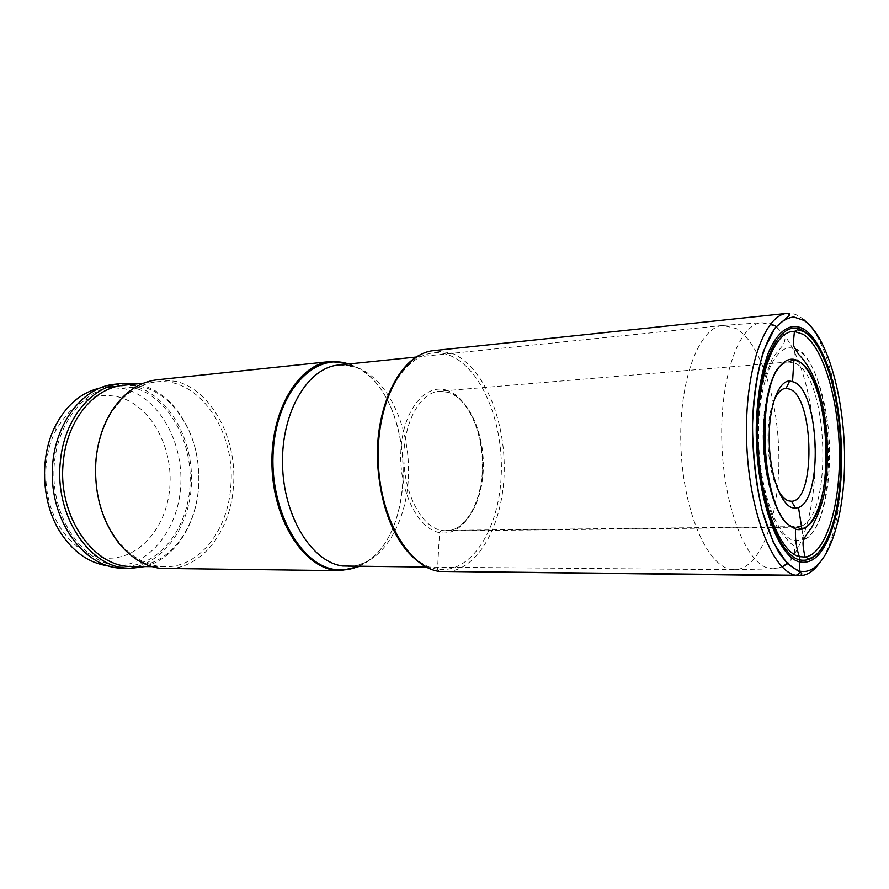 <?xml version="1.0" encoding="UTF-8"?>
<svg xmlns="http://www.w3.org/2000/svg" width="889" height="889" viewBox="0 0 889 889"><rect width="100%" height="100%" fill="white"/><g stroke="black" fill="none" stroke-linecap="round" stroke-linejoin="round"><path stroke-width="0.67" stroke-dasharray="4.45 3.33" d="M773.774 401.139C764.507 422.375 766.718 469.314 777.931 489.595M730.302 569.249L734.525 569.727C760.006 569.571 778.831 518.765 778.886 460.602C779.164 402.461 761.017 342.965 736.192 328.53L722.968 325.441C699.221 326.941 678.874 379.803 680.852 444.289C682.574 508.752 706.21 564.904 730.302 569.249M359.134 566.515L367.201 561.748C419.341 527.366 413.207 397.216 358.078 367.879L349.599 363.901M157.253 379.77L176.178 381.337C212.249 390.638 237.619 439.899 233.418 486.794C230.584 531.366 201.314 569.605 166.154 568.771M230.762 486.594C236.118 432.198 199.247 376.503 156.242 381.87C138.573 383.937 123.671 394.149 111.558 412.518C103.08 426.098 97.957 441.933 96.19 460.035C94.034 491.339 101.157 518.143 117.581 540.456C131.361 557.614 147.152 566.382 164.943 566.771C199.314 567.56 227.973 530.188 230.762 486.594M123.715 385.259C141.307 383.892 157.053 390.082 170.944 403.85C191.302 425.987 200.514 453.968 198.591 487.805C196.669 509.719 189.646 528.288 177.511 543.512C164.976 558.525 149.885 566.171 132.239 566.449M144.94 566.582C157.309 563.093 168.021 555.881 177.078 544.924C189.457 529.377 196.625 510.442 198.569 488.105C200.536 453.623 191.146 425.075 170.377 402.484C161.654 393.749 151.886 387.904 141.051 384.959L136.339 383.948M114.525 384.27L133.583 385.737C168.866 395.016 193.869 440.033 191.391 484.894C189.301 529.788 159.598 568.593 123.193 568.304M133.417 387.615L114.903 386.204C81.832 389.082 53.073 428.854 53.896 475.415C54.373 521.976 84.388 562.559 117.726 565.982L123.382 566.349C158.987 566.604 188.057 528.599 190.079 484.627C192.48 440.688 167.943 396.638 133.417 387.615M99.268 388.215L105.524 387.171L124.071 388.571C158.642 397.516 183.212 441.3 180.789 484.994C178.745 528.722 149.596 566.515 113.959 566.26L107.625 565.804M118.015 396.805C150.508 404.917 173.355 446.823 169.777 487.672C166.643 528.577 137.095 562.015 103.591 557.881C86.233 555.447 71.687 545.179 59.952 527.088C42.939 500.374 41.016 459.435 55.44 431.243C71.298 403.05 92.156 391.571 118.015 396.805M439.222 571.405L437.532 569.193L439.533 532.622L441.455 530.422L793.232 526.655C778.219 522.543 764.073 483.827 763.084 440.911C761.951 397.972 774.186 362.679 788.932 361.945L796.122 363.701C828.37 379.092 832.937 514.342 801.434 526.088M817.913 565.093C854.607 522.632 846.995 361.045 806.49 322.218M804.012 319.862L800.133 316.906C795.822 314.117 791.477 312.939 787.087 313.373M421.019 354.4C425.698 352.188 429.998 350.922 433.91 350.599L451.145 352.944C483.038 365.223 505.708 419.252 504.174 472.437C502.963 525.666 477.249 571.971 444.322 571.827L438.766 571.327L431.154 569.26M437.532 569.193C404.073 565.182 373.936 505.23 378.058 443.611C381.714 381.914 417.208 342.054 449.256 355.233C481.427 367.49 503.93 423.008 501.185 476.36C498.851 529.788 470.959 574.172 437.532 569.193M447.323 390.449C425.853 382.581 403.184 409.729 400.95 449.701C398.383 489.606 417.43 528.977 439.533 532.622C461.613 536.878 480.927 507.752 482.594 471.414C484.549 435.154 468.859 397.739 447.323 390.449M441.455 530.422L446.1 530.855C466.525 530.633 482.838 501.296 483.349 467.17C484.061 433.054 469.036 399.194 448.989 392.427L439.522 391.227C420.053 392.471 403.362 422.631 403.906 458.624C404.251 494.606 421.808 526.988 441.455 530.422M788.932 361.945L439.522 391.227L447.912 392.06C469.414 399.517 482.949 433.61 482.471 467.703C482.016 501.818 465.214 531.344 446.1 530.855L796.711 527.188L793.188 526.655M794.777 348.877L797.433 350.166C834.727 369.035 840.094 524.599 803.756 539.656M801.945 529.299L803.589 539.734L794.021 540.59C775.508 536.134 758.061 485.372 758.517 432.165C758.739 378.881 776.441 341.243 794.599 348.81L793.944 359.356M774.163 325.852L761.64 322.685C739.048 324.018 719.79 377.203 721.824 442.233C723.624 507.263 746.282 563.948 769.207 568.36L773.219 568.838C797.455 568.716 815.191 517.576 815.08 459.013C815.202 400.472 797.811 340.498 774.163 325.852M358.078 367.879L350.488 365.546L338.609 365.023L355.644 366.968C387.504 377.725 410.229 426.887 408.473 475.582C407.062 524.299 380.959 566.537 348.088 566.415C351.711 567.426 358.2 565.671 367.568 561.137C419.375 526.999 413.285 397.583 358.5 368.446L348.599 364.001M358.134 566.504L367.201 561.748M723.024 325.441L761.64 322.685L770.696 323.774M776.353 326.496L784.198 335.598C785.643 338.187 785.087 341.565 782.542 345.732L772.641 357.767L763.895 379.814C757.395 406.84 756.25 442.255 760.951 475.604C765.007 496.74 770.696 514.364 777.997 528.499C785.443 538.045 790.71 543.812 793.81 545.79C796.011 552.669 793.921 558.614 787.51 563.659M794.755 348.821L797.489 349.555C812.602 355.078 829.315 402.95 829.593 451.156C829.715 479.571 826.125 503.13 818.802 521.854C812.024 535.156 808.768 537.767 803.734 539.712M734.525 569.727L773.219 568.838L782.142 566.904M416.385 357.022L722.968 325.441M426.276 567.082L734.47 569.727M111.558 412.518L111.714 411.029M156.242 381.87L143.44 383.203M170.944 403.85L170.377 402.484M123.382 566.349L113.959 566.26M59.952 527.088L60.219 532.144M55.44 431.243L55.24 426.187M114.903 386.204L105.524 387.171M177.511 543.512L177.078 544.924M164.943 566.771L152.075 566.649M117.581 540.456L117.881 541.934"/><path stroke-width="1.33" d="M803.9 329.174C810.39 333.386 816.324 340.976 821.714 351.955C844.106 396.116 848.428 487.994 830.293 534.067C822.258 554.914 812.124 564.204 799.878 561.959C776.764 557.403 754.617 491.328 756.328 423.842C757.439 395.294 761.473 371.558 768.418 352.622C778.064 329.841 791.266 321.885 803.9 329.174M777.931 489.595C781.164 495.729 784.62 499.462 788.321 500.785L791.432 501.229C815.524 501.863 814.368 399.505 790.388 389.338L786.12 388.282C781.353 388.549 777.23 392.838 773.774 401.139M791.432 501.229L795.644 508.186L792.166 507.719C780.498 504.119 769.741 473.715 769.196 440.733C768.518 407.729 778.142 380.881 789.665 380.97L794.444 382.203C819.602 393.227 823.136 499.462 798.5 507.486L801.945 529.299M795.644 508.186L798.5 507.486M349.599 363.901L330.53 361.501C298.571 364.146 270.689 410.062 271.945 464.591C272.856 519.12 302.749 566.504 335.031 570.282L340.376 570.682L359.134 566.515M340.376 570.682L160.553 568.404C144.496 566.315 130.272 557.481 117.881 541.934C101.079 519.109 93.79 491.673 95.99 459.635C97.812 441.111 103.046 424.909 111.714 411.029C124.082 392.305 139.262 381.881 157.253 379.77L330.53 361.501M152.075 566.649L132.239 566.449C93.656 567.982 57.14 515.809 63.297 461.947C66.831 420.308 94.023 387.604 123.715 385.259L143.44 383.203M136.339 383.948L122.015 383.481C91.723 385.904 63.964 419.252 60.352 461.713C54.485 513.709 87.578 565.204 125.082 568.015L130.716 568.382L144.94 566.582M130.716 568.382L117.559 567.938C83.51 564.493 52.795 523.088 52.273 475.504C51.395 427.909 80.766 387.248 114.525 384.27L122.015 383.481M107.625 565.804C88.811 563.048 73.009 551.836 60.219 532.144C41.405 502.674 39.272 457.29 55.24 426.187C66.119 405.384 80.799 392.727 99.268 388.215M793.232 526.655L795.522 529.166C794.999 538.567 796.266 547.735 799.311 556.647L799.722 571.105C799.433 573.649 798.044 575.027 795.566 575.25L439.222 571.405C408.329 567.471 379.325 517.209 378.192 459.324C376.736 401.428 403.362 353.033 433.91 350.599L787.087 313.373C764.018 314.728 744.349 371.458 746.638 441.033C748.682 510.586 772.152 570.86 795.566 575.25L799.433 575.728C806.101 575.683 812.257 572.138 817.913 565.093M804.056 320.462L793.821 317.006C786.921 317.74 780.353 321.874 774.097 329.419C762.084 347.243 753.816 381.637 752.561 422.164C752.35 453.623 755.572 483.138 762.206 510.686C767.063 527.51 772.697 541.59 779.12 552.936C785.82 562.393 792.688 568.449 799.722 571.105C824.648 576.761 843.95 524.988 844.55 463.125C845.428 401.328 828.048 336.264 804.056 320.462M806.49 322.218L804.012 319.862M787.087 313.373C789.276 314.195 790.043 314.895 789.388 315.473L774.93 328.041L763.507 350.966C757.306 372.324 753.616 397.416 752.45 426.231C752.994 455.79 756.183 483.727 761.995 510.042L773.352 542.49L787.187 563.57L799.622 571.983C802.556 573.361 802.5 574.605 799.433 575.728L439.222 571.405M798.511 361.056C792.221 357.511 786.209 359.045 780.486 365.646C756.217 389.771 761.529 502.563 787.954 524.299L795.522 529.166C812.279 534.233 826.014 499.985 826.503 457.391C827.215 414.852 814.846 370.502 798.511 361.056M821.714 351.955L821.347 353.466C816.035 342.687 810.19 335.364 803.789 331.508L797.555 329.752L794.422 331.441C793.299 341.732 793.199 346.877 794.099 346.854L798.678 354.478C824.792 380.481 832.048 442.2 824.725 490.984C822.558 503.041 818.191 515.242 811.635 527.577C806.79 533.9 804.112 538.123 803.589 540.234C802.478 541.846 802.967 547.446 805.045 557.047C825.592 554.214 840.094 506.93 839.416 453.779C838.927 400.639 823.525 347.177 803.156 334.297L794.422 331.441C774.252 329.908 756.483 377.403 757.795 437.744C758.873 498.073 778.853 552.147 799.311 556.647L805.045 557.047L808.312 558.425L810.39 558.103C810.935 557.514 809.501 559.748 817.658 553.291C822.236 548.335 826.281 541.434 829.77 532.589L829.77 532.589C847.639 487.328 843.383 396.85 821.347 353.466L821.347 353.466C816.035 342.687 810.201 335.242 803.812 331.108C781.931 316.117 758.473 357.878 757.106 424.209C755.428 490.45 777.153 555.347 799.867 559.914C811.89 562.181 821.869 553.069 829.77 532.589L830.293 534.067M801.434 526.088L796.711 527.188L801.245 528.899C837.082 522.065 831.982 377.392 798.5 361.29L793.288 359.823L788.932 361.945M426.276 567.082L342.687 566.004C311.806 562.181 283.347 516.442 282.524 464.025C281.391 411.607 308.027 367.501 338.609 365.023L416.385 357.022M348.599 364.001C314.695 352.055 277.335 390.816 273.345 449.756C268.856 508.619 300.249 565.704 335.564 569.593L335.609 569.605C343.365 570.638 350.877 569.605 358.134 566.504M431.154 569.26C397.783 554.547 380.292 511.286 377.425 460.569C375.703 410.496 396.216 365.601 421.019 354.4M780.486 365.646C756.261 389.86 761.551 502.463 787.954 524.299C778.053 518.265 765.585 484.216 763.973 446.367C761.917 408.596 770.83 373.158 780.486 365.646M786.12 388.282L789.665 380.97M792.566 381.403L793.944 359.356M770.696 323.774L776.353 326.496M782.142 566.904L787.51 563.659"/></g></svg>
